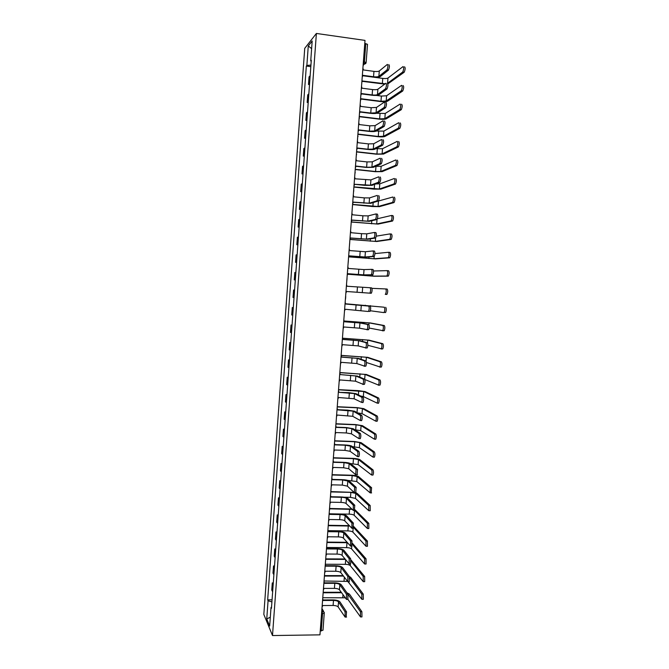 <?xml version="1.0" encoding="UTF-8"?>
<svg xmlns="http://www.w3.org/2000/svg" width="669" height="669" viewBox="0 0 669 669"><rect width="100%" height="100%" fill="white"/><g stroke="black" fill="none" stroke-linecap="round" stroke-linejoin="round"><path stroke-width="1" d="M316.387 33.45L304.729 48.352L263.829 614.426L272.5 635.55L316.387 33.45L365.006 40.399L319.958 634.848L272.5 635.55M322.96 630.031L321.245 630.926L322.542 613.833L321.831 610.12M320.25 630.934L321.245 630.926M364.781 43.418L367.515 44.321L366.127 62.585L364.413 61.874L365.801 43.56M310.157 75.865L309.036 76.893L308.484 84.503L309.596 83.516M309.513 84.637L308.484 84.503M308.844 93.936L307.732 94.864L307.18 102.457L308.284 101.563M308.208 102.583L307.18 102.457M307.531 111.957L306.427 112.793L305.875 120.37L306.979 119.575M306.912 120.495L305.875 120.37M306.218 129.945L305.131 130.689L304.579 138.249L305.666 137.546M305.608 138.366L304.579 138.249M304.913 147.891L303.835 148.543L303.283 156.086L304.37 155.476M304.311 156.203L303.283 156.086M303.617 165.803L302.539 166.364L301.987 173.89L303.065 173.371M303.024 173.999L301.987 173.89M302.313 183.674L301.242 184.142L300.699 191.652L301.769 191.225M301.727 191.76L300.699 191.652M301.017 201.511L299.955 201.887L299.411 209.38L300.473 209.046M300.44 209.481L299.411 209.38M299.729 219.307L298.667 219.591L298.123 227.067L299.177 226.824M299.152 227.159L298.123 227.067M298.433 237.06L297.387 237.252L296.844 244.72L297.889 244.561M297.872 244.812L296.844 244.72M297.145 254.78L296.108 254.889L295.564 262.332L296.601 262.265M296.593 262.415L295.564 262.332M295.857 272.467L294.828 272.475L294.285 279.91L295.322 279.935M295.313 279.993L294.285 279.91M294.577 290.112L293.557 290.037L293.014 297.454L294.034 297.563M293.298 307.715L292.278 307.556L291.743 314.957L292.754 315.158M293.306 307.623L292.278 307.556M292.019 325.293L291.015 325.034L290.471 332.418L291.483 332.71M292.035 325.101L291.015 325.034M290.747 342.821L289.744 342.478L289.209 349.845L290.204 350.23M290.764 342.545L289.744 342.478M289.476 360.323L288.481 359.889L287.946 367.239L288.933 367.707M289.501 359.947L288.481 359.889M288.205 377.776L287.218 377.257L286.683 384.6L287.67 385.152M288.239 377.316L287.218 377.257M286.934 395.203L285.956 394.593L285.429 401.918L286.407 402.562M286.976 394.643L285.956 394.593M285.671 412.589L284.701 411.895L284.174 419.204L285.136 419.931M285.722 411.937L284.701 411.895M284.417 429.941L283.447 429.155L282.92 436.447L283.882 437.267M284.467 429.197L283.447 429.155M283.154 447.252L282.193 446.382L281.666 453.657L282.619 454.569M283.213 446.415L282.193 446.382M281.9 464.529L280.947 463.575L280.42 470.834L281.365 471.829M281.967 463.609L280.947 463.575M280.646 481.772L279.701 480.727L279.174 487.977L280.119 489.056M280.721 480.752L279.701 480.727M279.391 498.974L278.455 497.853L277.936 505.078L278.864 506.241M279.475 497.87L278.455 497.853M278.145 516.142L277.217 514.929L276.69 522.146L277.618 523.392M278.229 514.946L277.217 514.929M276.899 533.277L275.979 531.98L275.452 539.181L276.372 540.51M276.991 531.997L275.979 531.98M275.661 550.37L274.742 548.99L274.223 556.182L275.135 557.595M275.753 548.998L274.742 548.99M274.415 567.429L273.512 565.974L272.985 573.141L273.897 574.638M274.524 565.974L273.512 565.974M273.178 584.455L272.283 582.916L271.756 590.075L272.659 591.655M273.295 582.916L272.283 582.916M310.934 65.085L306.862 65.428L308.275 45.935L312.18 40.985L310.734 60.896L311.227 61.13M271.522 607.209L271.02 607.435L271.438 608.389L311.286 60.252L310.734 60.896M271.02 607.435L269.666 626.033L266.747 618.984L268.068 600.754L271.907 601.916M306.862 65.428L306.327 66.047L267.667 599.842L268.068 600.754M310.826 66.649L306.327 66.047M272.066 599.817L267.667 599.842M308.275 45.935L311.62 48.661M270.309 617.169L266.747 618.984M388.831 64.625C389.684 65.453 389.575 67.268 388.513 70.069L387.025 69.869C388.087 67.067 388.196 65.253 387.343 64.416L379.29 70.973C378.311 71.524 376.53 71.667 373.946 71.382L363.392 69.952L362.907 68.087M362.941 75.714L373.135 77.077C376.605 77.453 379.005 77.278 380.318 76.55L388.405 70.178M362.23 77.044L362.983 75.338L373.536 76.751C376.12 77.027 377.901 76.902 378.871 76.358L386.916 69.977M404.528 66.783C405.439 67.619 405.33 69.425 404.21 72.202L402.738 72.001C403.85 69.225 403.959 67.41 403.056 66.574L387.97 78.039C387 78.557 385.26 78.683 382.752 78.407L362.933 75.764M385.219 83.759L362.439 80.991M362.322 81.342L384.725 84.127M387.869 83.868L404.093 72.311M402.621 72.11L387.568 83.265L387.97 78.039M387.376 83.458C388.221 84.319 388.12 86.125 387.075 88.877L385.587 88.676C386.632 85.933 386.732 84.127 385.888 83.257L377.885 89.228C376.915 89.73 375.142 89.847 372.558 89.571L362.004 88.199L361.528 86.334M361.569 93.911L371.747 95.224C375.217 95.592 377.609 95.441 378.913 94.789L386.95 89.002M360.85 95.274L361.594 93.568L372.148 94.923C374.732 95.199 376.505 95.09 377.475 94.597L385.461 88.801M385.921 102.24C386.757 103.143 386.665 104.941 385.637 107.642L384.157 107.45C385.177 104.757 385.269 102.951 384.441 102.056L376.488 107.441L371.17 107.717L360.624 106.396L360.148 104.54M360.19 112.066L370.358 113.329C373.829 113.68 376.212 113.571 377.517 112.977L385.495 107.776M359.47 113.454L360.223 111.756L370.76 113.061L376.078 112.802L384.014 107.592M403.064 85.532C403.959 86.401 403.859 88.199 402.763 90.925L401.291 90.733C402.387 88.007 402.479 86.209 401.592 85.339L386.598 95.767L381.389 96.077L376.103 95.391M401.157 90.859L386.197 100.986L380.987 101.278L361.118 98.744M361.093 99.079L380.586 101.554C383.956 101.905 386.289 101.78 387.594 101.161L402.629 91.051M401.601 104.239C402.487 105.142 402.395 106.931 401.316 109.607L399.845 109.423C400.915 106.747 401.007 104.958 400.129 104.055L385.235 113.454L376.672 113.287M399.694 109.565L384.834 118.664L379.632 118.898L359.646 116.439M359.713 116.749L379.231 119.141C382.601 119.492 384.934 119.383 386.23 118.839L401.166 109.749M384.474 120.989C385.302 121.925 385.21 123.715 384.207 126.366L382.718 126.182C383.722 123.539 383.814 121.741 382.986 120.805L375.092 125.613L369.781 125.822L359.245 124.559L358.768 122.703M358.818 130.187L368.979 131.392C372.449 131.743 374.824 131.659 376.12 131.132L384.048 126.508M358.099 131.609L358.843 129.903L369.372 131.157L374.682 130.965L382.559 126.332M383.028 139.696C383.847 140.666 383.763 142.447 382.777 145.048L381.297 144.872C382.275 142.28 382.359 140.49 381.547 139.52L373.703 143.751L368.402 143.894L357.873 142.681L357.397 140.833M357.447 148.267L367.599 149.421C371.061 149.764 373.444 149.705 374.732 149.254L382.601 145.206M356.728 149.714L357.472 148.016L367.992 149.212L373.294 149.087L381.121 145.031M381.581 158.361C382.392 159.364 382.317 161.137 381.347 163.688L379.867 163.529C380.828 160.978 380.904 159.197 380.101 158.193L372.315 161.839L367.022 161.923L356.502 160.761L356.025 158.921M356.084 166.305L366.227 167.409L373.344 167.325L381.154 163.855M355.356 167.785L356.1 166.088L366.62 167.233L371.905 167.175L379.674 163.688M400.137 122.904C401.015 123.84 400.932 125.63 399.878 128.256L398.406 128.08C399.452 125.446 399.544 123.665 398.665 122.728L383.872 131.107L376.329 131.015M398.239 128.222L383.471 136.309L378.278 136.476L357.974 134.084M358.141 134.369L377.885 136.693C381.246 137.028 383.571 136.953 384.867 136.468L399.711 128.398M398.682 141.527C399.552 142.505 399.468 144.278 398.44 146.862L396.968 146.687C397.996 144.103 398.072 142.33 397.21 141.36L382.509 148.727L375.844 148.677M396.784 146.846L382.108 153.912L376.931 154.021L356.569 151.712M356.552 151.955L376.53 154.213L383.504 154.071L398.247 147.013M397.227 160.117C398.088 161.12 398.013 162.885 397.001 165.419L395.53 165.26C396.533 162.726 396.608 160.953 395.755 159.95L381.146 166.305L375.602 166.322M395.329 165.427L380.745 171.481L375.577 171.523L355.239 169.316M355.222 169.525L375.184 171.69L382.141 171.632L396.801 165.586M380.143 176.984C380.945 178.021 380.87 179.794 379.925 182.294L378.445 182.135C379.382 179.635 379.457 177.862 378.662 176.825L370.927 179.902L355.139 178.807L354.662 176.976M353.985 185.815L354.721 184.293L364.856 185.363L371.956 185.363L379.716 182.461M354.721 184.293L370.517 185.213L378.244 182.311M395.772 178.656C396.625 179.693 396.558 181.458 395.563 183.95L394.1 183.791C395.086 181.299 395.153 179.535 394.309 178.498L379.791 183.841L375.761 183.942M393.882 183.958L379.39 189.009L353.909 186.885M353.893 187.061L373.846 189.135L380.786 189.151L395.346 184.117M378.704 195.565C379.499 196.636 379.432 198.4 378.503 200.859L377.023 200.708C377.943 198.25 378.01 196.485 377.232 195.415L369.539 197.915L364.271 197.873L353.767 196.811L353.291 194.988M353.357 202.264L370.567 203.368L378.286 201.035M352.622 203.811L353.366 202.113L369.137 203.225L376.806 200.884M394.325 197.154C395.17 198.233 395.103 199.989 394.133 202.431L392.67 202.281C393.631 199.839 393.698 198.083 392.862 197.012L376.823 201.478M392.435 202.456L378.035 206.504L352.58 204.413M352.563 204.563L372.499 206.537L379.432 206.646L393.899 202.607M375.928 213.971L377.274 214.105C378.052 215.209 377.993 216.965 377.09 219.382L375.61 219.24C376.513 216.823 376.572 215.067 375.794 213.963L368.159 215.895L362.907 215.786L352.404 214.774L351.927 212.959M351.994 220.193L369.188 221.33L376.848 219.557M351.267 221.765L352.003 220.068L367.758 221.188L375.376 219.424M391.557 215.493L392.879 215.619C393.715 216.723 393.656 218.479 392.703 220.879L391.24 220.737C392.185 218.337 392.243 216.58 391.415 215.477L377.408 218.746M390.989 220.912L376.689 223.964L351.25 221.907M351.242 222.033L378.077 224.09L392.46 221.054M374.473 232.478L375.844 232.603C376.614 233.74 376.555 235.496 375.669 237.863L374.197 237.729C375.075 235.354 375.133 233.606 374.364 232.469L366.788 233.841L361.536 233.665L351.049 232.703L350.573 230.889M350.64 238.08L367.816 239.251L375.418 238.047M349.904 239.678L350.648 237.98L366.378 239.117L373.946 237.913M390.086 233.916L391.44 234.041C392.26 235.179 392.21 236.926 391.281 239.285L389.818 239.151C390.738 236.793 390.796 235.045 389.977 233.907L376.254 236.165M389.55 239.326L375.342 241.384L350.171 239.385M350.096 239.477L376.731 241.509L391.014 239.46M373.018 250.934L374.414 251.059C375.175 252.23 375.125 253.977 374.255 256.311L372.784 256.185C373.645 253.852 373.695 252.104 372.942 250.934L365.408 251.736L349.695 250.591L349.218 248.784M349.285 255.926L366.436 257.13L373.996 256.495M348.549 257.557L349.293 255.859L365.006 257.013L372.524 256.369M388.622 252.297L390.002 252.422C390.813 253.593 390.763 255.332 389.86 257.649L388.388 257.523C389.299 255.207 389.35 253.459 388.538 252.288L374.949 253.593M388.112 257.707L373.996 258.769L349.076 256.829M349.042 256.888L375.384 258.886L389.575 257.833M371.563 269.356L372.993 269.473C373.745 270.677 373.695 272.425 372.85 274.716L371.37 274.599C372.215 272.308 372.265 270.56 371.521 269.356L364.036 269.599L348.34 268.445L347.863 266.647M347.939 273.73L365.065 274.976L372.574 274.9M347.194 275.394L347.939 273.696L363.635 274.859L371.103 274.783M387.15 270.644L388.564 270.761C389.366 271.957 389.325 273.696 388.438 275.979L386.975 275.854C387.861 273.579 387.903 271.84 387.108 270.636L373.528 270.995M386.682 276.038L372.658 276.113L347.872 274.215M347.863 274.248L374.046 276.23L388.145 276.155M370.099 287.737L371.571 287.854C372.315 289.092 372.273 290.831 371.437 293.081L369.965 292.972C370.793 290.714 370.835 288.975 370.099 287.737L346.985 286.257L346.509 284.467M345.848 293.198L346.592 291.5L371.153 293.265M369.681 293.147L346.592 291.5M385.67 288.941L387.134 289.058C387.928 290.287 387.886 292.027 387.017 294.268L385.553 294.151C386.423 291.918 386.465 290.179 385.67 288.941L371.939 288.339M385.252 294.335L386.715 294.444M345.639 304.01L370.149 306.185C370.885 307.456 370.852 309.195 370.032 311.411L368.56 311.302C369.372 309.095 369.413 307.347 368.678 306.084L345.639 304.027L345.162 302.246M344.502 310.96L345.237 309.262L368.268 311.486M385.704 307.314C386.49 308.585 386.456 310.316 385.603 312.515L384.14 312.406C384.993 310.207 385.026 308.476 384.249 307.213L345.656 303.776L384.249 307.213M383.822 312.59L370.342 310.759M344.301 321.722L361.369 323.06L368.736 324.482C369.464 325.786 369.43 327.517 368.636 329.692L366.905 329.775M359.939 322.96L359.537 328.186L367.164 329.6C367.958 327.425 367.992 325.686 367.264 324.381L359.939 322.96L344.292 321.764L343.816 319.991M343.155 328.68L343.899 326.99L359.537 328.186M344.276 321.011L370.425 322.96L384.282 325.535C385.051 326.832 385.026 328.563 384.19 330.729L382.459 330.804M369.163 328.053L382.727 330.628C383.563 328.462 383.588 326.731 382.819 325.435L369.037 322.868L344.284 321.053M342.954 339.384L360.006 340.764L367.331 342.737C368.042 344.075 368.017 345.806 367.239 347.947L365.533 348.031M358.584 340.672L358.183 345.89L365.767 347.855C366.537 345.714 366.57 343.983 365.859 342.645L358.584 340.672L342.954 339.467L342.478 337.694M341.817 346.366L342.553 344.677L358.183 345.89M342.787 338.213L369.096 340.17L382.86 343.715C383.621 345.045 383.596 346.768 382.777 348.9L381.071 348.984M367.85 345.304L381.322 348.808C382.133 346.676 382.158 344.953 381.397 343.623L367.707 340.086L342.821 338.288M341.616 357.02L358.651 358.433L365.918 360.951C366.629 362.322 366.604 364.053 365.843 366.152L364.153 366.244M357.221 358.35L356.828 363.551L364.371 366.068C365.132 363.969 365.157 362.23 364.454 360.867L357.221 358.35L341.608 357.129L341.14 355.364L367.766 357.346L381.439 361.854C382.191 363.208 382.175 364.94 381.372 367.03L379.691 367.114M340.479 364.02L341.215 362.322L356.828 363.551M366.428 362.473L379.917 366.947C380.711 364.856 380.736 363.125 379.984 361.77L366.378 357.263L341.232 355.49M355.866 375.986L355.473 381.179L362.974 384.249C363.719 382.183 363.744 380.444 363.05 379.055L355.866 375.986L340.287 374.581L357.296 376.062L364.513 379.131C365.215 380.527 365.19 382.258 364.446 384.324L362.782 384.416M339.15 381.631L339.885 379.942L355.473 381.179M340.287 374.581L339.802 372.993M339.835 372.533L366.436 374.481L380.025 379.95C380.77 381.347 380.753 383.069 379.967 385.127L378.303 385.21M364.789 379.507L378.512 385.051C379.29 382.994 379.306 381.263 378.562 379.875L365.057 374.406L339.827 372.658M354.52 393.581L354.118 398.766L361.586 402.387C362.314 400.355 362.33 398.624 361.645 397.194L354.52 393.581L338.94 392.335L349.009 392.661L355.941 393.648L363.108 397.269C363.802 398.691 363.785 400.422 363.058 402.454L362.698 402.604M337.812 399.201L338.547 397.511L354.118 398.766M338.957 392.168L338.464 390.587M338.539 389.651L358.325 390.629L365.115 391.582L378.612 398.013C379.348 399.435 379.331 401.157 378.57 403.181L378.194 403.332M360.641 396.023L363.342 396.558L377.115 403.114C377.876 401.091 377.885 399.368 377.157 397.938L363.735 391.516L338.522 389.801M337.628 409.687L347.671 410.13L354.595 411.209L361.712 415.357C362.397 416.82 362.381 418.551 361.661 420.55L361.302 420.692M353.173 411.142L352.772 416.31L360.198 420.492C360.909 418.485 360.926 416.754 360.248 415.298L353.173 411.142L337.611 409.88L337.134 408.14M336.482 416.737L337.218 415.048L352.772 416.31M337.243 406.727L357.02 407.622L363.794 408.65L377.199 416.034C377.926 417.481 377.918 419.212 377.165 421.202L376.781 421.336M357.422 412.857L362.021 413.618L375.71 421.144C376.463 419.145 376.471 417.423 375.744 415.967L362.414 408.592L357.38 407.822L337.226 406.911M336.298 427.173L346.341 427.566L353.249 428.72L360.315 433.42C360.992 434.909 360.976 436.631 360.282 438.605L359.905 438.73M351.827 428.67L351.426 433.83L358.81 438.555C359.512 436.581 359.521 434.85 358.852 433.361L351.827 428.67L346.693 427.809L336.281 427.391L335.813 425.66M335.161 434.24L335.897 432.55L346.299 432.952L351.426 433.83M335.955 423.77L355.716 424.581L362.473 425.685L375.794 434.014C376.513 435.494 376.505 437.217 375.769 439.182L375.376 439.307M354.829 429.774L360.708 430.644L374.322 439.132C375.05 437.166 375.058 435.444 374.339 433.955L361.093 425.626L356.075 424.807L335.938 423.987M334.977 444.617L345.012 444.969C348.424 445.144 350.723 445.562 351.902 446.206L358.927 451.433C359.588 452.955 359.579 454.686 358.893 456.626L358.517 456.735M350.481 446.156L350.088 451.299L357.43 456.576C358.116 454.636 358.124 452.905 357.463 451.383L350.481 446.156L345.363 445.236L334.96 444.868L334.483 443.137M333.831 451.7L334.567 450.011L344.97 450.362L350.088 451.299M334.876 437.978L334.659 440.796L354.411 441.498L361.16 442.686L374.389 451.951C375.1 453.465 375.1 455.196 374.381 457.128L373.971 457.236M352.538 446.675L359.395 447.636L372.926 457.078C373.637 455.146 373.645 453.423 372.934 451.901L359.78 442.635L354.771 441.749L334.642 441.022M333.655 462.02L343.682 462.329C347.094 462.496 349.385 462.94 350.564 463.642L357.53 469.412L357.121 474.706M349.143 463.6L348.75 468.743L355.665 474.664L356.075 469.37L349.143 463.6L344.033 462.622L333.639 462.304L333.162 460.581M332.518 469.128L333.246 467.439L343.64 467.748L348.75 468.743M333.747 457.772L353.115 458.382C356.426 458.549 358.668 458.967 359.847 459.645L372.984 469.855C373.687 471.402 373.687 473.125 372.984 475.032L372.574 475.132M350.447 463.567L358.082 464.595L371.538 474.99C372.232 473.083 372.232 471.361 371.538 469.814L358.467 459.603L353.466 458.666L333.588 458.031M332.334 479.397L342.361 479.656C345.764 479.815 348.056 480.283 349.226 481.053L356.151 487.35L355.741 492.627M347.805 481.019L347.412 486.146L354.277 492.593L354.687 487.316L347.805 481.019L342.704 479.974L332.317 479.706L331.841 477.992M331.197 486.514L331.924 484.833L342.311 485.084L347.412 486.146M332.61 474.706L351.81 475.233C355.122 475.391 357.363 475.835 358.534 476.571L371.588 487.718L371.178 492.978M347.805 480.409L356.769 481.521L370.149 492.861L370.141 487.684L357.162 476.537L352.162 475.542L332.535 475.007M331.021 496.733L341.039 496.942C344.443 497.092 346.726 497.585 347.888 498.422L354.762 505.246L354.353 510.514M346.475 498.388L346.082 503.506L353.299 510.422L353.299 505.22L346.475 498.388C345.605 497.769 343.908 497.401 341.382 497.293L330.996 497.067L330.528 495.361M329.884 503.866L330.611 502.185L340.989 502.394C343.523 502.503 345.221 502.879 346.082 503.506M354.67 492.509L357.229 493.463L370.191 505.547L370.216 510.723L369.781 510.798M344.1 497.209L350.489 497.343L355.465 498.413L368.761 510.698L368.744 505.521L355.849 493.438L350.865 492.384L331.314 491.941M331.306 491.615L354.06 492.392M329.708 514.026L339.718 514.193C343.122 514.336 345.396 514.862 346.559 515.757L353.383 523.108L352.973 528.368M345.137 515.732L344.744 520.833L351.927 528.293L351.919 523.083L345.137 515.732C344.284 515.063 342.587 514.678 340.061 514.57L329.683 514.394L329.215 512.688M328.571 521.184L329.299 519.504L339.668 519.662C342.202 519.763 343.891 520.156 344.744 520.833M355.03 509.795L368.803 523.334L368.828 528.518L368.393 528.569M329.692 513.809L349.193 514.143C351.651 514.244 353.307 514.62 354.16 515.264L367.381 528.493L367.356 523.309L354.729 510.489M351.81 509.385L329.951 508.833M329.574 507.896L329.85 508.482L351.426 508.984M328.395 531.286L338.405 531.412C341.8 531.546 344.075 532.089 345.229 533.051L352.003 540.928L351.601 546.18M343.807 533.034L343.423 538.127L350.556 546.121L350.548 540.912L343.807 533.034C342.963 532.323 341.265 531.914 338.74 531.813L328.379 531.688L327.902 529.99M327.258 538.461L327.986 536.781L338.347 536.889C340.881 536.99 342.57 537.399 343.423 538.127M353.826 526.628L367.415 541.079L367.448 546.272L367.005 546.305M328.278 530.659L347.897 530.902C350.355 531.002 352.011 531.395 352.864 532.081L366.002 546.255L365.968 541.07L353.675 527.59M349.419 526.026L328.471 525.692M328.044 528.15L328.262 525.282L349.067 525.625M327.082 548.513L337.084 548.597C340.488 548.714 342.754 549.291 343.899 550.311L350.631 558.715L350.656 563.925L350.222 563.95M342.486 550.303L342.093 555.387L349.193 563.925L349.168 558.707L342.486 550.303C341.642 549.542 339.952 549.115 337.427 549.023L327.066 548.94L326.589 547.25M325.954 555.705L326.681 554.024L337.034 554.091C339.559 554.183 341.249 554.609 342.093 555.387M352.488 543.362L366.027 558.791L366.068 563.984L365.617 564.009M326.756 547.468L346.609 547.635C349.067 547.719 350.715 548.137 351.568 548.864L364.622 563.984L364.58 558.782L352.446 544.507M347.253 542.71L326.949 542.517M326.982 542.107L346.91 542.3M325.778 565.706L335.779 565.74C339.175 565.857 341.441 566.451 342.578 567.529L349.26 576.452L349.285 581.679L348.85 581.679M341.165 567.529L340.772 572.605L347.83 581.679L347.805 576.452L341.165 567.529C340.32 566.727 338.631 566.283 336.114 566.191L325.761 566.158L325.285 564.477M324.649 572.915L325.377 571.234L335.721 571.251C338.246 571.334 339.927 571.786 340.772 572.605M351.024 560.003L364.647 576.461L364.697 581.662L364.237 581.67M325.301 564.251L345.329 564.327C347.78 564.41 349.427 564.845 350.272 565.614L363.25 581.662L363.2 576.461L351.108 561.258M345.229 559.401L325.678 559.309M325.711 558.874L344.895 558.975M324.473 582.858L334.467 582.85C337.862 582.95 340.12 583.577 341.257 584.723L347.888 594.164L347.922 599.391L347.495 599.391M339.844 584.723L339.451 589.782L346.467 599.399L346.433 594.164L339.844 584.723C339.007 583.87 337.327 583.41 334.801 583.326L324.457 583.343L323.988 581.662M323.344 590.083L324.072 588.402L334.416 588.377C336.933 588.452 338.614 588.921 339.451 589.782M347.805 576.452L349.26 576.452L350.732 577.406L363.267 594.097L363.326 599.307L362.874 599.307M347.997 581.679L361.879 599.315L361.82 594.105L349.653 577.807M347.194 581.403L324.039 581.001M343.306 576.076L324.406 576.068M324.44 575.608L342.971 575.616M323.169 599.976L333.162 599.917C336.549 600.018 338.807 600.67 339.936 601.874L346.525 611.826L346.149 617.069M338.522 601.883L338.138 606.934L345.112 617.086L345.07 611.842L338.522 601.883C337.694 600.988 336.014 600.503 333.488 600.428L323.16 600.486L322.701 598.83M322.048 607.218L322.776 605.537L333.103 605.462C335.629 605.537 337.301 606.022 338.138 606.934M346.902 592.759L349.435 594.097L361.887 611.692L361.954 616.91L361.511 616.918M346.467 599.399L347.922 599.391L360.507 616.927L360.44 611.709L347.52 593.637M344.953 597.81L322.767 597.718M341.466 592.726L323.144 592.793M323.177 592.308L341.131 592.241M321.772 610.805L324.206 612.327L324.306 613.189L321.546 613.841M363.125 65.219L364.413 61.874L363.392 61.732M363.167 64.709L365.868 63.48M363.744 64.784L363.116 65.336M273.529 574.228L274.056 567.036M274.767 557.21L275.293 549.993M276.013 540.151L276.531 532.917M277.25 523.049L277.777 515.807M278.496 505.923L279.023 498.664M279.742 488.755L280.269 481.479M280.997 471.553L281.524 464.261M282.251 454.318L282.778 447.009M283.505 437.041L284.032 429.724M284.76 419.731L285.295 412.397M286.023 402.378L286.558 395.028M287.285 385.001L287.821 377.634M288.548 367.574L289.083 360.198M289.819 350.121L290.354 342.72M291.09 332.627L291.634 325.209M292.361 315.091L292.905 307.665M293.641 297.529L294.184 290.078M294.92 279.918L295.464 272.459M296.2 262.273L296.743 254.805M297.488 244.595L298.031 237.102M298.775 226.883L299.319 219.373M300.063 209.121L300.615 201.603M301.359 191.334L301.911 183.791M302.656 173.497L303.208 165.945M303.952 155.626L304.504 148.058M305.256 137.722L305.808 130.137M306.561 119.776L307.113 112.175M307.865 101.788L308.417 94.17M309.178 83.767L309.73 76.132M272.3 591.22L272.818 584.037M361.845 82.128L362.23 81.526M360.457 100.425L360.834 99.857M359.077 118.689L359.437 118.137M357.698 136.911L358.04 136.392M356.318 155.091L356.644 154.598M354.938 173.229L355.256 172.778M353.567 191.334L353.868 190.916M345.731 296.551L345.522 298.984M344.259 314.179L344.05 316.947M342.913 331.975L342.695 334.751M341.566 349.736L341.349 352.521M340.22 367.465L340.011 370.25M338.882 385.152L338.665 387.945M337.544 402.797L337.327 405.598M336.206 420.408L335.997 423.218M333.547 455.514L333.329 458.34M332.217 473.008L332.008 475.851M330.896 490.469L330.678 493.321M326.94 542.634L326.723 545.511M325.627 559.945L325.41 562.838M324.323 577.222L324.097 580.123M323.018 594.465L322.793 597.384M324.256 612.988L323.01 630.24M366.052 62.727L363.175 64.617M373.946 71.382L373.536 76.751M379.29 70.973L378.871 76.358M382.35 83.625L382.752 78.407M372.558 89.571L372.148 94.923M377.885 89.228L377.475 94.597M371.17 107.717L370.76 113.061M376.488 107.441L376.078 112.802M380.987 101.278L381.389 96.077M386.197 100.986L386.598 95.767M379.632 118.898L380.034 113.705M384.834 118.664L385.235 113.454M369.781 125.822L369.372 131.157M375.092 125.613L374.682 130.965M368.402 143.894L367.992 149.212M373.703 143.751L373.294 149.087M367.022 161.923L366.62 167.233M372.315 161.839L371.905 167.175M378.278 136.476L378.679 131.291M383.471 136.309L383.872 131.107M376.931 154.021L377.324 148.853M382.108 153.912L382.509 148.727M375.577 171.523L375.978 166.364M380.745 171.481L381.146 166.305M365.65 179.919L365.241 185.213M370.927 179.902L370.517 185.213M374.23 188.993L374.59 184.385M379.39 189.009L379.791 183.841M364.271 197.873L363.869 203.159M369.539 197.915L369.137 203.225M372.892 206.428L373.185 202.573M378.035 206.504L378.437 201.352M362.907 215.786L362.498 221.063M368.159 215.895L367.758 221.188M371.554 223.822L371.788 220.728M376.689 223.964L377.04 219.44M361.536 233.665L361.135 238.925M366.788 233.841L366.378 239.117M370.216 241.191L370.392 238.841M375.342 241.384L375.61 237.938M360.173 251.502L359.771 256.754M365.408 251.736L365.006 257.013M368.878 258.51L369.004 256.913M373.996 258.769L374.188 256.302M358.81 269.298L358.408 274.541M364.036 269.599L363.635 274.859M367.549 275.804L367.616 274.951M372.658 276.113L372.767 274.708M357.455 287.06L357.054 292.294M362.673 287.427L362.264 292.679M368.678 306.084L370.149 306.185M356.1 304.788L355.699 310.006M361.302 305.215L360.9 310.449M365.249 305.616L365.282 305.198M370.325 306.293L370.375 305.616M367.264 324.381L368.736 324.482M354.746 322.475L354.344 327.685M382.819 325.435L384.282 325.535M363.869 323.545L363.961 322.391M368.903 324.599L369.037 322.868M365.859 342.645L367.331 342.737M353.399 340.12L352.998 345.321M381.397 343.623L382.86 343.715M362.489 341.433L362.64 339.551M367.498 342.871L367.707 340.086M364.454 360.867L365.918 360.951M352.053 357.731L351.651 362.924M379.984 361.77L381.439 361.854M361.118 359.286L361.319 356.669M366.085 361.093L366.378 357.263M363.05 379.055L364.513 379.131M350.707 375.309L350.313 380.485M378.562 379.875L380.025 379.95M359.746 377.099L360.006 373.754M364.68 379.281L365.057 374.406M361.645 397.194L363.108 397.269M349.369 392.845L348.967 398.013M377.157 397.938L378.612 398.013M358.375 394.877L358.693 390.805M363.342 396.558L363.735 391.516M360.248 415.298L361.712 415.357M348.031 410.348L347.629 415.499M375.744 415.967L377.199 416.034M357.012 412.614L357.38 407.822M362.021 413.618L362.414 408.592M358.852 433.361L360.315 433.42M346.693 427.809L346.299 432.952M374.339 433.955L375.794 434.014M355.691 429.807L356.075 424.807M360.708 430.644L361.093 425.626M357.463 451.383L358.927 451.433M345.363 445.236L344.97 450.362M372.934 451.901L374.389 451.951M354.386 446.741L354.771 441.749M359.395 447.636L359.78 442.635M356.075 469.37L357.53 469.412M344.033 462.622L343.64 467.748M371.538 469.814L372.984 469.855M353.081 463.642L353.466 458.666M358.082 464.595L358.467 459.603M354.687 487.316L356.151 487.35M342.704 479.974L342.311 485.084M370.141 487.684L371.588 487.718M351.785 480.509L352.162 475.542M356.769 481.521L357.162 476.537M353.299 505.22L354.762 505.246M341.382 497.293L340.989 502.394M368.744 505.521L370.191 505.547M350.489 497.343L350.865 492.384M355.465 498.413L355.849 493.438M351.919 523.083L353.383 523.108M340.061 514.57L339.668 519.662M367.356 523.309L368.803 523.334M349.193 514.143L349.569 509.193M354.16 515.264L354.52 510.606M350.548 540.912L352.003 540.928M338.74 531.813L338.347 536.889M365.968 541.07L367.415 541.079M347.897 530.902L348.281 525.959M352.864 532.081L353.14 528.468M349.168 558.707L350.631 558.715M337.427 549.023L337.034 554.091M364.58 558.782L366.027 558.791M346.609 547.635L346.994 542.701M351.568 548.864L351.769 546.289M336.114 566.191L335.721 571.251M363.2 576.461L364.647 576.461M345.329 564.327L345.664 559.961M350.272 565.614L350.397 563.925M346.433 594.164L347.888 594.164M334.801 583.326L334.416 588.377M361.82 594.105L363.267 594.097M344.042 580.985L344.318 577.456M348.975 582.331L349.026 581.679M345.07 611.842L346.525 611.826M333.488 600.428L333.103 605.462M360.44 611.709L361.887 611.692M342.762 597.618L342.971 594.917M361.854 82.028L362.071 79.151M360.466 100.333L360.683 97.473M359.086 118.597L359.295 115.754M357.698 136.819L357.915 134.001M356.326 155.007L356.535 152.198M354.946 173.154L355.155 170.361M353.575 191.259L353.784 188.482M352.203 209.33L352.412 206.562M350.84 227.36L351.049 224.6M349.477 245.356L349.711 242.646M348.114 263.31L348.382 260.659M346.759 281.231L347.06 278.622M329.357 510.756L329.85 508.482M321.948 608.531L323.595 611.307M388.513 70.069L387.025 69.869M404.21 72.202L402.738 72.001M387.075 88.877L385.587 88.676M385.637 107.642L384.157 107.45M402.763 90.925L401.291 90.733M401.316 109.607L399.845 109.423M384.207 126.366L382.718 126.182M382.777 145.048L381.297 144.872M381.347 163.688L379.867 163.529M399.878 128.256L398.406 128.08M398.44 146.862L396.968 146.687M397.001 165.419L395.53 165.26M379.925 182.294L378.445 182.135M395.563 183.95L394.1 183.791M378.503 200.859L377.023 200.708M394.133 202.431L392.67 202.281M377.09 219.382L375.61 219.24M392.703 220.879L391.24 220.737M375.669 237.863L374.197 237.729M391.281 239.285L389.818 239.151M374.255 256.311L372.784 256.185M389.86 257.649L388.388 257.523M372.85 274.716L371.37 274.599M388.438 275.979L386.975 275.854M371.437 293.081L369.965 292.972M387.017 294.268L385.553 294.151M370.032 311.411L368.56 311.302M385.603 312.515L384.14 312.406M368.636 329.692L367.164 329.6M384.19 330.729L382.727 330.628M367.239 347.947L365.767 347.855M382.777 348.9L381.322 348.808M365.843 366.152L364.371 366.068M381.372 367.03L379.917 366.947M364.446 384.324L362.974 384.249M379.967 385.127L378.512 385.051M363.058 402.454L361.586 402.387M378.57 403.181L377.115 403.114M361.661 420.55L360.198 420.492M377.165 421.202L375.71 421.144M360.282 438.605L358.81 438.555M375.769 439.182L374.322 439.132M358.893 456.626L357.43 456.576M374.381 457.128L372.926 457.078M357.514 474.605L356.05 474.564M372.984 475.032L371.538 474.99M356.134 492.543L354.679 492.509M371.596 492.894L370.149 492.861M354.762 510.447L353.299 510.422M370.216 510.723L368.761 510.698M353.391 528.309L351.927 528.293M368.828 528.518L367.381 528.493M352.019 546.138L350.556 546.121M367.448 546.272L366.002 546.255M350.656 563.925L349.193 563.925M366.068 563.984L364.622 563.984M349.285 581.679L347.83 581.679M364.697 581.662L363.25 581.662M363.326 599.307L361.879 599.315M346.567 617.069L345.112 617.086M361.954 616.91L360.507 616.927"/></g></svg>
